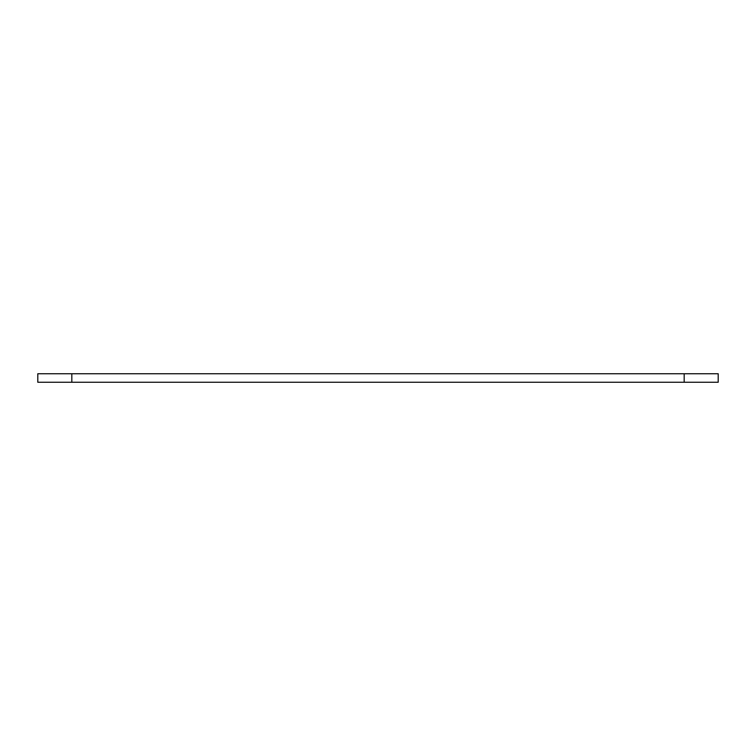 <?xml version="1.0" encoding="UTF-8"?>
<svg xmlns="http://www.w3.org/2000/svg" width="756" height="756" viewBox="0 0 756 756"><rect width="100%" height="100%" fill="white"/><g stroke="black" fill="none" stroke-linecap="round" stroke-linejoin="round"><path stroke-width="1.13" d="M684.18 382.252L718.2 382.252L718.2 373.748L37.8 373.748L37.8 382.252L684.18 382.252L684.18 373.748M71.82 382.252L71.82 373.748"/></g></svg>
